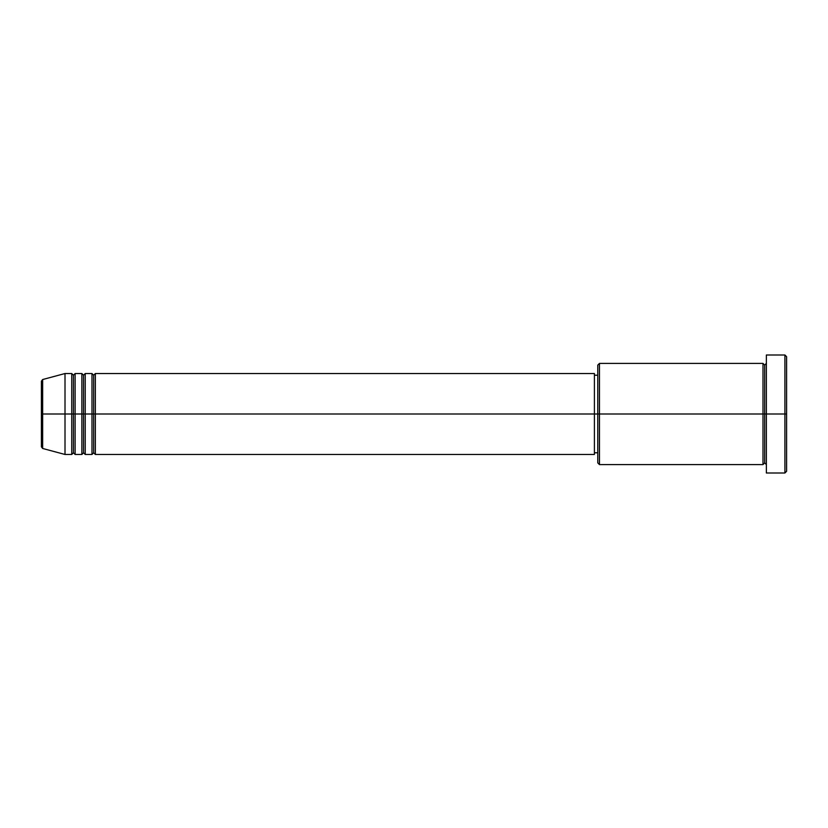 <?xml version="1.0" encoding="UTF-8"?>
<svg xmlns="http://www.w3.org/2000/svg" width="828" height="828" viewBox="0 0 828 828"><rect width="100%" height="100%" fill="white"/><g stroke="black" fill="none" stroke-linecap="round" stroke-linejoin="round"><path stroke-width="1.24" d="M41.4 414L41.4 446.841L41.4 414L41.4 446.841L42.652 448.476L42.652 414L42.652 448.476L42.652 414L41.4 414L41.4 381.159L41.4 414L65.008 414L42.652 414L42.652 379.524L42.652 414L42.652 379.524L41.4 381.159L41.4 414M766.366 464.58L764.679 462.893L762.992 464.58L762.992 363.42L762.992 414L764.679 414L764.679 365.107L764.679 414L764.679 365.107L764.679 414L766.366 414L766.366 473.005L766.366 354.995L766.366 414L784.913 414L784.913 473.005L784.913 414L786.6 414L786.6 356.682L786.6 471.318L786.6 414L599.462 414L599.462 464.58L599.462 414L594.4 414L594.4 454.469L594.4 414L95.355 414L95.355 373.531L95.355 414L93.667 414L93.667 375.219L93.667 414L91.98 414L91.98 373.531L91.98 414L85.232 414L85.232 373.531L85.232 414L83.545 414L83.545 375.219L83.545 414L81.868 414L81.868 373.531L81.868 414L75.12 414L75.12 373.531L75.12 414L73.433 414L73.433 375.219L73.433 414L71.746 414L71.746 373.531L71.746 414L65.008 414L65.008 454.469L65.008 414L71.746 414L71.746 373.531L65.008 373.531L65.008 414L65.008 373.531L42.652 379.524M95.355 454.469L93.667 452.781L91.98 454.469L91.98 414L93.667 414L93.667 375.219L93.667 452.781L93.667 414L93.667 452.781L93.667 414L95.355 414L95.355 454.469L594.4 454.469M85.232 454.469L83.545 452.781L81.868 454.469L81.868 414L83.545 414L83.545 375.219L83.545 452.781L83.545 414L83.545 452.781L83.545 414L85.232 414L85.232 454.469L91.98 454.469M75.12 454.469L73.433 452.781L71.746 454.469L71.746 414L73.433 414L73.433 375.219L73.433 452.781L73.433 414L73.433 452.781L73.433 414L75.12 414L75.12 454.469L81.868 454.469M71.746 373.531L73.433 375.219L75.12 373.531L75.12 414L81.868 414L81.868 373.531L83.545 375.219L85.232 373.531L85.232 414L91.98 414L91.98 373.531L93.667 375.219L95.355 373.531L95.355 414L594.4 414L594.4 373.531L594.4 414L597.775 414L597.775 462.893L597.775 365.107L597.775 414L762.992 414L762.992 363.42L599.462 363.42L599.462 414L599.462 363.42L597.775 365.107M784.913 414L784.913 354.995L784.913 414M762.992 414L762.992 464.58L762.992 414M764.679 414L764.679 462.893L764.679 414M71.746 414L71.746 454.469L71.746 414M75.12 414L75.12 454.469L75.12 414M81.868 414L81.868 454.469L81.868 414M85.232 414L85.232 454.469L85.232 414M91.98 414L91.98 454.469L91.98 414M95.355 414L95.355 454.469L95.355 414M762.992 464.58L599.462 464.58L597.775 462.893M766.366 473.005L784.913 473.005L786.6 471.318M762.992 363.42L764.679 365.107L766.366 363.42M597.775 452.781L594.4 452.781M71.746 454.469L65.008 454.469L42.652 448.476M81.868 373.531L75.12 373.531M786.6 356.682L784.913 354.995L766.366 354.995M597.775 375.219L594.4 375.219M594.4 373.531L95.355 373.531M91.98 373.531L85.232 373.531"/></g></svg>
